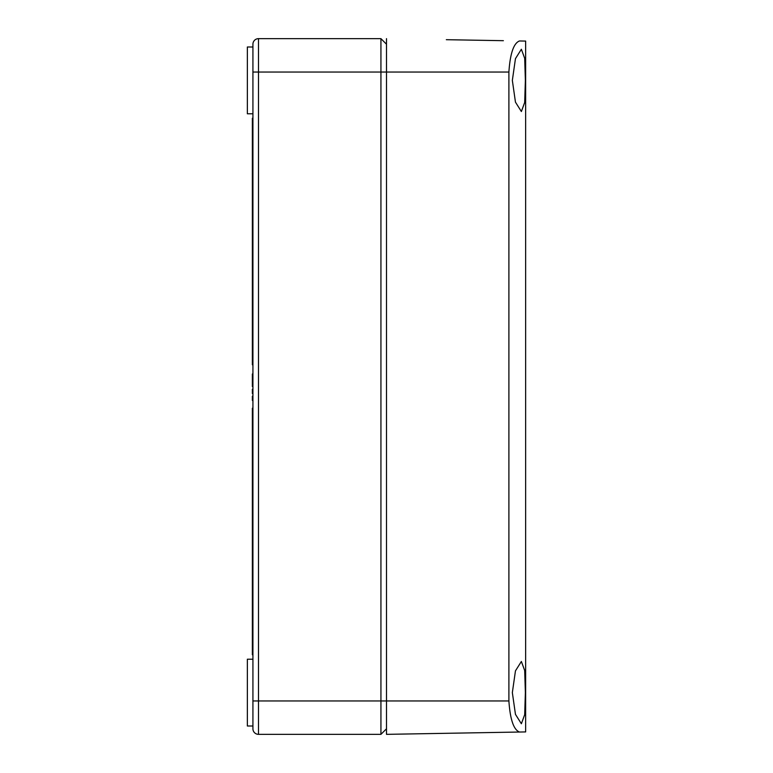 <?xml version="1.0" encoding="UTF-8"?>
<svg xmlns="http://www.w3.org/2000/svg" width="773" height="773" viewBox="0 0 773 773"><rect width="100%" height="100%" fill="white"/><g stroke="black" fill="none" stroke-linecap="round" stroke-linejoin="round"><path stroke-width="1.16" d="M446.33 39.694L503.378 40.689M497.812 40.592L478.332 40.254M519.456 40.969L525.64 41.075L519.456 40.969C513.668 43.201 510.141 53.559 508.895 72.044L508.895 700.956C510.141 719.441 513.668 729.799 519.456 732.031L386.5 734.35L386.5 700.956L380.934 700.956L380.934 734.35L258.491 734.35A5.566 5.566 0 0 1 252.926 728.784L252.926 44.216L252.926 72.044L258.491 72.044L258.491 700.956L252.926 700.956M456.07 39.867C427.363 39.365 427.363 39.365 456.07 39.867M508.895 700.956L386.5 700.956L386.5 38.65M525.64 731.925L519.456 732.031L525.64 731.925L525.64 41.075M512.344 692.608L515.456 670.867L521.369 661.475L524.693 670.549L525.369 692.608L524.693 714.667L521.369 723.741L515.456 714.349L512.344 692.608M512.344 80.392L515.456 58.651L521.369 49.259L524.693 58.333L525.369 80.392L524.693 102.451L521.369 111.525L515.456 102.133L512.344 80.392M525.302 684.115L525.109 677.013M525.302 71.899L525.109 64.797M252.926 113.786L247.36 113.786L247.36 46.998L252.926 46.998M252.926 726.002L247.36 726.002L247.36 659.214L252.926 659.214M386.5 728.784L380.934 734.35L258.491 734.35A5.566 5.566 0 0 1 252.926 728.784M386.5 44.216L380.934 38.65L380.934 700.956L258.491 700.956L258.491 734.35M508.895 72.044L258.491 72.044L258.491 38.65L380.934 38.65L258.491 38.65A5.566 5.566 0 0 0 252.926 44.216M252.926 654.76L252.365 654.76L252.365 408.202L252.926 408.202M252.926 364.798L252.365 364.798L252.365 118.24L252.926 118.24M252.926 400.414L252.365 400.414L252.365 396.24L252.926 396.24M252.926 393.457L252.365 393.457L252.365 389.283L252.926 389.283M252.926 386.5L252.365 386.5L252.365 373.977L252.926 373.977M252.926 398.327L252.365 398.327M252.926 391.37L252.365 391.37M252.926 374.325L252.365 374.325M252.926 374.673L252.365 374.673M252.926 375.369L252.365 375.369M252.926 376.412L252.365 376.412M252.926 378.152L252.365 378.152M252.926 380.239L252.365 380.239M252.926 382.326L252.365 382.326M252.926 384.065L252.365 384.065M252.926 385.109L252.365 385.109M252.926 385.804L252.365 385.804M252.926 386.152L252.365 386.152"/></g></svg>
